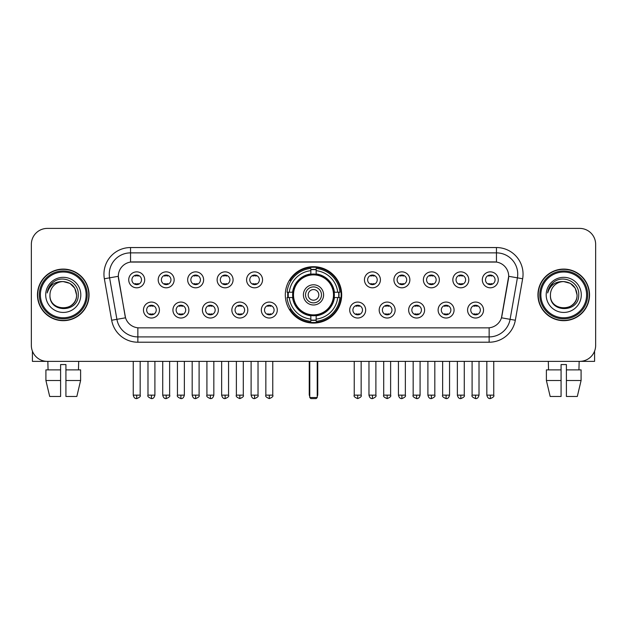 <?xml version="1.0" encoding="UTF-8"?>
<svg xmlns="http://www.w3.org/2000/svg" width="627" height="627" viewBox="0 0 627 627"><rect width="100%" height="100%" fill="white"/><g stroke="black" fill="none" stroke-linecap="round" stroke-linejoin="round"><path stroke-width="0.94" d="M285.309 294.886A28.191 28.191 0 0 0 313.5 323.07A28.191 28.191 0 0 0 341.691 294.886A28.191 28.191 0 0 0 313.5 266.694A28.191 28.191 0 0 0 285.309 294.886M188.884 310.044A7.979 7.979 0 0 1 180.905 318.022A7.979 7.979 0 0 1 172.927 310.044A7.979 7.979 0 0 1 180.905 302.065A7.979 7.979 0 0 1 188.884 310.044M176.124 310.044A4.789 4.789 0 0 0 180.905 314.832A4.789 4.789 0 0 0 185.694 310.044A4.789 4.789 0 0 0 180.905 305.255A4.789 4.789 0 0 0 176.124 310.044M218.353 310.044A7.979 7.979 0 0 1 210.374 318.022A7.979 7.979 0 0 1 202.396 310.044A7.979 7.979 0 0 1 210.374 302.065A7.979 7.979 0 0 1 218.353 310.044M205.585 310.044A4.789 4.789 0 0 0 210.374 314.832A4.789 4.789 0 0 0 215.163 310.044A4.789 4.789 0 0 0 210.374 305.255A4.789 4.789 0 0 0 205.585 310.044M247.814 310.044A7.979 7.979 0 0 1 239.835 318.022A7.979 7.979 0 0 1 231.857 310.044A7.979 7.979 0 0 1 239.835 302.065A7.979 7.979 0 0 1 247.814 310.044M235.054 310.044A4.789 4.789 0 0 0 239.835 314.832A4.789 4.789 0 0 0 244.624 310.044A4.789 4.789 0 0 0 239.835 305.255A4.789 4.789 0 0 0 235.054 310.044M277.283 310.044A7.979 7.979 0 0 1 269.304 318.022A7.979 7.979 0 0 1 261.326 310.044A7.979 7.979 0 0 1 269.304 302.065A7.979 7.979 0 0 1 277.283 310.044M264.516 310.044A4.789 4.789 0 0 0 269.304 314.832A4.789 4.789 0 0 0 274.093 310.044A4.789 4.789 0 0 0 269.304 305.255A4.789 4.789 0 0 0 264.516 310.044M365.674 310.044A7.979 7.979 0 0 1 357.696 318.022A7.979 7.979 0 0 1 349.717 310.044A7.979 7.979 0 0 1 357.696 302.065A7.979 7.979 0 0 1 365.674 310.044M352.907 310.044A4.789 4.789 0 0 0 357.696 314.832A4.789 4.789 0 0 0 362.484 310.044A4.789 4.789 0 0 0 357.696 305.255A4.789 4.789 0 0 0 352.907 310.044M395.143 310.044A7.979 7.979 0 0 1 387.165 318.022A7.979 7.979 0 0 1 379.186 310.044A7.979 7.979 0 0 1 387.165 302.065A7.979 7.979 0 0 1 395.143 310.044M382.376 310.044A4.789 4.789 0 0 0 387.165 314.832A4.789 4.789 0 0 0 391.946 310.044A4.789 4.789 0 0 0 387.165 305.255A4.789 4.789 0 0 0 382.376 310.044M424.604 310.044A7.979 7.979 0 0 1 416.626 318.022A7.979 7.979 0 0 1 408.647 310.044A7.979 7.979 0 0 1 416.626 302.065A7.979 7.979 0 0 1 424.604 310.044M411.837 310.044A4.789 4.789 0 0 0 416.626 314.832A4.789 4.789 0 0 0 421.415 310.044A4.789 4.789 0 0 0 416.626 305.255A4.789 4.789 0 0 0 411.837 310.044M454.073 310.044A7.979 7.979 0 0 1 446.095 318.022A7.979 7.979 0 0 1 438.116 310.044A7.979 7.979 0 0 1 446.095 302.065A7.979 7.979 0 0 1 454.073 310.044M441.306 310.044A4.789 4.789 0 0 0 446.095 314.832A4.789 4.789 0 0 0 450.876 310.044A4.789 4.789 0 0 0 446.095 305.255A4.789 4.789 0 0 0 441.306 310.044M483.535 310.044A7.979 7.979 0 0 1 475.556 318.022A7.979 7.979 0 0 1 467.577 310.044A7.979 7.979 0 0 1 475.556 302.065A7.979 7.979 0 0 1 483.535 310.044M470.767 310.044A4.789 4.789 0 0 0 475.556 314.832A4.789 4.789 0 0 0 480.345 310.044A4.789 4.789 0 0 0 475.556 305.255A4.789 4.789 0 0 0 470.767 310.044M159.423 310.044A7.979 7.979 0 0 1 151.444 318.022A7.979 7.979 0 0 1 143.465 310.044A7.979 7.979 0 0 1 151.444 302.065A7.979 7.979 0 0 1 159.423 310.044M146.655 310.044A4.789 4.789 0 0 0 151.444 314.832A4.789 4.789 0 0 0 156.233 310.044A4.789 4.789 0 0 0 151.444 305.255A4.789 4.789 0 0 0 146.655 310.044M174.157 279.83A7.979 7.979 0 0 1 166.179 287.809A7.979 7.979 0 0 1 158.2 279.83A7.979 7.979 0 0 1 166.179 271.859A7.979 7.979 0 0 1 174.157 279.83M161.39 279.83A4.789 4.789 0 0 0 166.179 284.619A4.789 4.789 0 0 0 170.959 279.83A4.789 4.789 0 0 0 166.179 275.049A4.789 4.789 0 0 0 161.39 279.83M203.618 279.83A7.979 7.979 0 0 1 195.64 287.809A7.979 7.979 0 0 1 187.661 279.83A7.979 7.979 0 0 1 195.64 271.859A7.979 7.979 0 0 1 203.618 279.83M190.851 279.83A4.789 4.789 0 0 0 195.64 284.619A4.789 4.789 0 0 0 200.428 279.83A4.789 4.789 0 0 0 195.64 275.049A4.789 4.789 0 0 0 190.851 279.83M233.079 279.83A7.979 7.979 0 0 1 225.109 287.809A7.979 7.979 0 0 1 217.13 279.83A7.979 7.979 0 0 1 225.109 271.859A7.979 7.979 0 0 1 233.079 279.83M220.32 279.83A4.789 4.789 0 0 0 225.109 284.619A4.789 4.789 0 0 0 229.89 279.83A4.789 4.789 0 0 0 225.109 275.049A4.789 4.789 0 0 0 220.32 279.83M262.548 279.83A7.979 7.979 0 0 1 254.57 287.809A7.979 7.979 0 0 1 246.591 279.83A7.979 7.979 0 0 1 254.57 271.859A7.979 7.979 0 0 1 262.548 279.83M249.781 279.83A4.789 4.789 0 0 0 254.57 284.619A4.789 4.789 0 0 0 259.359 279.83A4.789 4.789 0 0 0 254.57 275.049A4.789 4.789 0 0 0 249.781 279.83M380.409 279.83A7.979 7.979 0 0 1 372.43 287.809A7.979 7.979 0 0 1 364.452 279.83A7.979 7.979 0 0 1 372.43 271.859A7.979 7.979 0 0 1 380.409 279.83M367.641 279.83A4.789 4.789 0 0 0 372.43 284.619A4.789 4.789 0 0 0 377.219 279.83A4.789 4.789 0 0 0 372.43 275.049A4.789 4.789 0 0 0 367.641 279.83M409.87 279.83A7.979 7.979 0 0 1 401.891 287.809A7.979 7.979 0 0 1 393.921 279.83A7.979 7.979 0 0 1 401.891 271.859A7.979 7.979 0 0 1 409.87 279.83M397.11 279.83A4.789 4.789 0 0 0 401.891 284.619A4.789 4.789 0 0 0 406.68 279.83A4.789 4.789 0 0 0 401.891 275.049A4.789 4.789 0 0 0 397.11 279.83M439.339 279.83A7.979 7.979 0 0 1 431.36 287.809A7.979 7.979 0 0 1 423.382 279.83A7.979 7.979 0 0 1 431.36 271.859A7.979 7.979 0 0 1 439.339 279.83M426.572 279.83A4.789 4.789 0 0 0 431.36 284.619A4.789 4.789 0 0 0 436.149 279.83A4.789 4.789 0 0 0 431.36 275.049A4.789 4.789 0 0 0 426.572 279.83M468.8 279.83A7.979 7.979 0 0 1 460.821 287.809A7.979 7.979 0 0 1 452.843 279.83A7.979 7.979 0 0 1 460.821 271.859A7.979 7.979 0 0 1 468.8 279.83M456.041 279.83A4.789 4.789 0 0 0 460.821 284.619A4.789 4.789 0 0 0 465.61 279.83A4.789 4.789 0 0 0 460.821 275.049A4.789 4.789 0 0 0 456.041 279.83M498.269 279.83A7.979 7.979 0 0 1 490.29 287.809A7.979 7.979 0 0 1 482.312 279.83A7.979 7.979 0 0 1 490.29 271.859A7.979 7.979 0 0 1 498.269 279.83M485.502 279.83A4.789 4.789 0 0 0 490.29 284.619A4.789 4.789 0 0 0 495.079 279.83A4.789 4.789 0 0 0 490.29 275.049A4.789 4.789 0 0 0 485.502 279.83M144.688 279.83A7.979 7.979 0 0 1 136.71 287.809A7.979 7.979 0 0 1 128.731 279.83A7.979 7.979 0 0 1 136.71 271.859A7.979 7.979 0 0 1 144.688 279.83M131.921 279.83A4.789 4.789 0 0 0 136.71 284.619A4.789 4.789 0 0 0 141.498 279.83A4.789 4.789 0 0 0 136.71 275.049A4.789 4.789 0 0 0 131.921 279.83M111.669 320.248L104.356 278.764A26.593 26.593 0 0 1 130.541 247.547L496.459 247.547A26.593 26.593 0 0 1 522.644 278.764L515.331 320.248A26.593 26.593 0 0 1 489.146 342.217L137.854 342.217A26.593 26.593 0 0 1 111.669 320.248L125.533 317.803L118.527 278.764A14.358 14.358 0 0 1 132.665 261.914L494.335 261.914A14.358 14.358 0 0 1 508.473 278.764L501.906 315.992A14.358 14.358 0 0 1 487.767 327.858L139.233 327.858A14.358 14.358 0 0 1 125.094 315.992L118.307 276.303L109.592 277.839A21.271 21.271 0 0 1 130.541 252.869L496.459 252.869A21.271 21.271 0 0 1 517.408 277.839L510.096 319.323A21.271 21.271 0 0 1 489.146 336.903L137.854 336.903A21.271 21.271 0 0 1 116.904 319.323L109.592 277.839A21.271 21.271 0 0 1 109.27 274.14M287.84 297.543A25.793 25.793 0 0 1 287.84 292.229M37.463 294.886A25.793 25.793 0 0 0 63.264 320.679A25.793 25.793 0 0 0 89.058 294.886A25.793 25.793 0 0 0 63.264 269.093A25.793 25.793 0 0 0 37.463 294.886M537.942 294.886A25.793 25.793 0 0 0 563.736 320.679A25.793 25.793 0 0 0 589.537 294.886A25.793 25.793 0 0 0 563.736 269.093A25.793 25.793 0 0 0 537.942 294.886M130.541 247.547L130.541 262.07L496.459 262.07L496.459 247.547M118.307 276.272L118.464 274.14M487.767 327.858L139.233 327.858M522.644 278.764L508.693 276.303L501.467 317.803L515.331 320.248M501.906 315.992L501.819 316.447M125.181 316.447L125.094 315.992M595.65 244.358A15.957 15.957 0 0 0 579.693 228.4L47.307 228.4A15.957 15.957 0 0 0 31.35 244.358L31.35 345.414A15.957 15.957 0 0 0 47.307 361.364L579.693 361.364A15.957 15.957 0 0 0 595.65 345.414L595.65 244.358L595.65 345.414M31.35 244.358L31.35 345.414M579.693 228.4L47.307 228.4M47.307 361.364L579.693 361.364M32.416 351.144L32.416 361.364L94.113 361.364M45.912 369.875L45.912 380.511L49.69 396.468L45.912 380.511L45.912 369.875L60.6 369.875L60.6 364.561L65.921 364.561L65.921 369.875L80.609 369.875L80.609 380.511L76.831 396.468L80.609 380.511L65.921 380.511L65.921 369.875L65.921 396.468L76.831 396.468M78.689 361.364L78.453 369.875M60.6 369.875L60.6 396.468L49.69 396.468M45.912 380.511L60.6 380.511M47.84 361.364L48.067 369.875M86.134 294.886A22.87 22.87 0 0 0 63.264 272.016A22.87 22.87 0 0 0 40.394 294.886A22.87 22.87 0 0 0 63.264 317.756A22.87 22.87 0 0 0 86.134 294.886M87.192 294.886A23.936 23.936 0 0 0 63.264 270.95A23.936 23.936 0 0 0 39.329 294.886A23.936 23.936 0 0 0 63.264 318.822A23.936 23.936 0 0 0 87.192 294.886M88.791 294.886A25.527 25.527 0 0 0 63.264 269.359A25.527 25.527 0 0 0 37.73 294.886A25.527 25.527 0 0 0 63.264 320.413A25.527 25.527 0 0 0 88.791 294.886M76.557 294.886C75.765 286.805 71.337 282.377 63.264 281.586L69.91 283.373L74.778 288.24L76.557 294.886L74.778 288.24L69.91 283.373L63.264 281.586L69.91 283.373L74.778 288.24L76.557 294.886L74.778 288.24L69.91 283.373L63.264 281.586L69.91 283.373L74.778 288.24L76.557 294.886C77.372 312.034 49.149 312.034 49.964 294.886C48.781 313.335 78.861 312.928 78.234 294.886C79.221 282.221 62.629 274.171 53.068 282.33C49.729 285.113 47.777 288.655 47.205 292.95C49.713 285.034 55.066 281.241 63.264 281.586L69.91 283.373L74.778 288.24L76.557 294.886C77.372 312.034 49.149 312.034 49.964 294.886C49.149 312.034 77.372 312.034 76.557 294.886C77.372 312.034 49.149 312.034 49.964 294.886C49.149 312.034 77.372 312.034 76.557 294.886C77.372 312.034 49.149 312.034 49.964 294.886C49.149 312.034 77.372 312.034 76.557 294.886C77.372 312.034 49.149 312.034 49.964 294.886C49.149 312.034 77.372 312.034 76.557 294.886C77.372 312.034 49.149 312.034 49.964 294.886C49.149 312.034 77.372 312.034 76.557 294.886C77.372 312.034 49.149 312.034 49.964 294.886C49.149 312.034 77.372 312.034 76.557 294.886C77.372 312.034 49.149 312.034 49.964 294.886A13.3 13.3 0 0 1 63.264 281.586L69.91 283.373L74.778 288.24L76.557 294.886C77.09 305.208 63.821 312.058 55.725 305.835M45.708 294.886A17.548 17.548 0 0 0 63.264 312.434A17.548 17.548 0 0 0 80.812 294.886A17.548 17.548 0 0 0 63.264 277.33A17.548 17.548 0 0 0 45.708 294.886M53.06 282.33L49.141 286.994M48.898 287.448L49.251 286.805L48.898 287.448M334.175 297.543A20.848 20.848 0 0 0 316.157 274.203L316.157 274.203A20.848 20.848 0 0 0 292.825 297.543A20.848 20.848 0 0 0 334.175 297.543L334.175 297.543A20.848 20.848 0 0 1 316.157 315.561L316.157 319.096A24.359 24.359 0 0 0 337.71 297.543L339.959 297.543A26.593 26.593 0 0 1 316.157 321.345L316.157 319.096M288.381 297.543A25.26 25.26 0 0 1 288.381 292.229M316.157 269.759A25.26 25.26 0 0 0 310.843 269.759M338.619 292.229A25.26 25.26 0 0 1 338.619 297.543M337.71 292.229L339.959 292.229A26.593 26.593 0 0 0 316.157 268.427L316.157 273.952A21.099 21.099 0 0 1 334.426 292.229L337.71 292.229A24.359 24.359 0 0 0 316.157 270.668M289.29 297.543L287.041 297.543A26.593 26.593 0 0 0 310.843 321.345L310.843 315.812A21.099 21.099 0 0 1 292.574 297.543L289.29 297.543A24.359 24.359 0 0 0 310.843 319.096M337.71 297.543L334.426 297.543A21.099 21.099 0 0 1 316.157 315.812L316.157 315.561M292.825 297.543L292.825 297.543A20.848 20.848 0 0 0 310.843 315.561M316.157 320.005A25.26 25.26 0 0 1 310.843 320.005M310.843 270.668L310.843 268.427A26.593 26.593 0 0 0 287.041 292.229L292.574 292.229A21.099 21.099 0 0 1 310.843 273.952L310.843 270.668A24.359 24.359 0 0 0 289.29 292.229M333.501 294.886A20.001 20.001 0 0 1 313.5 314.879A20.001 20.001 0 0 1 293.499 294.886A20.001 20.001 0 0 1 313.5 274.885A20.001 20.001 0 0 1 333.501 294.886M323.603 294.886A10.103 10.103 0 0 0 313.5 284.783A10.103 10.103 0 0 0 303.397 294.886A10.103 10.103 0 0 0 313.5 304.988A10.103 10.103 0 0 0 323.603 294.886M321.479 294.886A7.979 7.979 0 0 0 313.5 286.907A7.979 7.979 0 0 0 305.521 294.886A7.979 7.979 0 0 0 313.5 302.865A7.979 7.979 0 0 0 321.479 294.886M318.822 294.886A5.322 5.322 0 0 1 313.5 300.2A5.322 5.322 0 0 1 308.178 294.886A5.322 5.322 0 0 1 313.5 289.564A5.322 5.322 0 0 1 318.822 294.886A5.322 5.322 0 0 1 313.5 300.2A5.322 5.322 0 0 1 308.178 294.886A5.322 5.322 0 0 1 313.5 289.564A5.322 5.322 0 0 1 318.822 294.886M291.116 280.528L289.862 280.528A27.659 27.659 0 0 1 341.159 294.886A27.659 27.659 0 0 1 289.862 309.244L291.116 309.244M309.777 361.364L309.777 397.534L317.223 397.534L317.223 361.364M309.777 397.534L310.843 398.6L316.157 398.6L317.223 397.534M135.118 284.344L135.118 283.592A4.083 4.083 0 0 0 138.308 283.592L138.308 284.344M138.308 275.324L138.308 276.076A4.083 4.083 0 0 0 135.118 276.076L135.118 275.324M164.58 284.344L164.58 283.592A4.083 4.083 0 0 0 167.77 283.592L167.77 284.344M167.77 275.324L167.77 276.076A4.083 4.083 0 0 0 164.58 276.076L164.58 275.324M194.049 284.344L194.049 283.592A4.083 4.083 0 0 0 197.239 283.592L197.239 284.344M197.239 275.324L197.239 276.076A4.083 4.083 0 0 0 194.049 276.076L194.049 275.324M223.51 284.344L223.51 283.592A4.083 4.083 0 0 0 226.7 283.592L226.7 284.344M226.7 275.324L226.7 276.076A4.083 4.083 0 0 0 223.51 276.076L223.51 275.324M252.971 284.344L252.971 283.592A4.083 4.083 0 0 0 256.169 283.592L256.169 284.344M256.169 275.324L256.169 276.076A4.083 4.083 0 0 0 252.971 276.076L252.971 275.324M370.831 284.344L370.831 283.592A4.083 4.083 0 0 0 374.029 283.592L374.029 284.344M374.029 275.324L374.029 276.076A4.083 4.083 0 0 0 370.831 276.076L370.831 275.324M400.3 284.344L400.3 283.592A4.083 4.083 0 0 0 403.49 283.592L403.49 284.344M403.49 275.324L403.49 276.076A4.083 4.083 0 0 0 400.3 276.076L400.3 275.324M429.761 284.344L429.761 283.592A4.083 4.083 0 0 0 432.951 283.592L432.951 284.344M432.951 275.324L432.951 276.076A4.083 4.083 0 0 0 429.761 276.076L429.761 275.324M459.23 284.344L459.23 283.592A4.083 4.083 0 0 0 462.42 283.592L462.42 284.344M462.42 275.324L462.42 276.076A4.083 4.083 0 0 0 459.23 276.076L459.23 275.324M488.692 284.344L488.692 283.592A4.083 4.083 0 0 0 491.881 283.592L491.881 284.344M491.881 275.324L491.881 276.076A4.083 4.083 0 0 0 488.692 276.076L488.692 275.324M149.845 314.558L149.845 313.798A4.083 4.083 0 0 0 153.035 313.798L153.035 314.558M153.035 305.529L153.035 306.289A4.083 4.083 0 0 0 149.845 306.289L149.845 305.529M179.314 314.558L179.314 313.798A4.083 4.083 0 0 0 182.504 313.798L182.504 314.558M182.504 305.529L182.504 306.289A4.083 4.083 0 0 0 179.314 306.289L179.314 305.529M208.775 314.558L208.775 313.798A4.083 4.083 0 0 0 211.965 313.798L211.965 314.558M211.965 305.529L211.965 306.289A4.083 4.083 0 0 0 208.775 306.289L208.775 305.529M238.244 314.558L238.244 313.798A4.083 4.083 0 0 0 241.434 313.798L241.434 314.558M241.434 305.529L241.434 306.289A4.083 4.083 0 0 0 238.244 306.289L238.244 305.529M267.705 314.558L267.705 313.798A4.083 4.083 0 0 0 270.895 313.798L270.895 314.558M270.895 305.529L270.895 306.289A4.083 4.083 0 0 0 267.705 306.289L267.705 305.529M356.105 314.558L356.105 313.798A4.083 4.083 0 0 0 359.295 313.798L359.295 314.558M359.295 305.529L359.295 306.289A4.083 4.083 0 0 0 356.105 306.289L356.105 305.529M385.566 314.558L385.566 313.798A4.083 4.083 0 0 0 388.756 313.798L388.756 314.558M388.756 305.529L388.756 306.289A4.083 4.083 0 0 0 385.566 306.289L385.566 305.529M415.035 314.558L415.035 313.798A4.083 4.083 0 0 0 418.225 313.798L418.225 314.558M418.225 305.529L418.225 306.289A4.083 4.083 0 0 0 415.035 306.289L415.035 305.529M444.496 314.558L444.496 313.798A4.083 4.083 0 0 0 447.686 313.798L447.686 314.558M447.686 305.529L447.686 306.289A4.083 4.083 0 0 0 444.496 306.289L444.496 305.529M473.965 314.558L473.965 313.798A4.083 4.083 0 0 0 477.155 313.798L477.155 314.558M477.155 305.529L477.155 306.289A4.083 4.083 0 0 0 473.965 306.289L473.965 305.529M594.584 351.144L594.584 361.364L532.887 361.364M561.079 369.875L561.079 380.511L546.391 380.511L550.169 396.468L546.391 380.511L546.391 369.875L561.079 369.875L561.079 364.561L566.4 364.561L566.4 369.875L581.088 369.875L581.088 380.511L577.31 396.468L581.088 380.511L566.4 380.511L566.4 369.875M579.16 361.364L578.933 369.875M561.079 380.511L561.079 396.468L550.169 396.468M577.31 396.468L566.4 396.468L566.4 380.511M548.312 361.364L548.547 369.875M586.606 294.886A22.87 22.87 0 0 0 563.736 272.016A22.87 22.87 0 0 0 540.866 294.886A22.87 22.87 0 0 0 563.736 317.756A22.87 22.87 0 0 0 586.606 294.886M587.671 294.886A23.936 23.936 0 0 0 563.736 270.95A23.936 23.936 0 0 0 539.808 294.886A23.936 23.936 0 0 0 563.736 318.822A23.936 23.936 0 0 0 587.671 294.886M589.27 294.886A25.527 25.527 0 0 0 563.736 269.359A25.527 25.527 0 0 0 538.209 294.886A25.527 25.527 0 0 0 563.736 320.413A25.527 25.527 0 0 0 589.27 294.886M550.443 294.886A13.3 13.3 0 0 1 563.736 281.586L570.39 283.373L575.257 288.24L577.036 294.886L575.257 288.24L570.39 283.373L563.736 281.586L570.39 283.373L575.257 288.24L577.036 294.886L575.257 288.24L570.39 283.373L563.736 281.586L570.39 283.373L575.257 288.24L577.036 294.886L575.257 288.24L570.39 283.373L563.736 281.586L570.39 283.373L575.257 288.24L577.036 294.886C577.851 312.034 549.628 312.034 550.443 294.886C549.26 313.335 579.34 312.928 578.713 294.886C579.701 282.221 563.109 274.171 553.547 282.33C550.208 285.113 548.257 288.655 547.677 292.95C550.185 285.034 555.538 281.241 563.736 281.586L570.39 283.373L575.257 288.24L577.036 294.886C577.851 312.034 549.628 312.034 550.443 294.886C549.628 312.034 577.851 312.034 577.036 294.886C577.851 312.034 549.628 312.034 550.443 294.886C549.628 312.034 577.851 312.034 577.036 294.886C577.851 312.034 549.628 312.034 550.443 294.886C549.628 312.034 577.851 312.034 577.036 294.886C577.851 312.034 549.628 312.034 550.443 294.886C549.628 312.034 577.851 312.034 577.036 294.886C577.851 312.034 549.628 312.034 550.443 294.886C549.628 312.034 577.851 312.034 577.036 294.886C577.569 305.208 564.292 312.058 556.196 305.835M563.736 281.586C571.816 282.377 576.244 286.805 577.036 294.886M546.188 294.886A17.548 17.548 0 0 0 563.736 312.434A17.548 17.548 0 0 0 581.292 294.886A17.548 17.548 0 0 0 563.736 277.33A17.548 17.548 0 0 0 546.188 294.886M553.539 282.33L549.62 286.994M549.377 287.448L549.73 286.805M489.146 327.796L489.146 342.217M137.854 342.217L137.854 327.796M104.356 278.764L109.592 277.839M309.244 361.364L309.244 394.344L309.777 394.344M313.5 300.2A5.322 5.322 0 0 1 308.178 294.886A5.322 5.322 0 0 1 313.5 289.564M317.223 394.344L317.756 394.344L317.756 361.364M310.843 320.248A25.503 25.503 0 0 0 316.157 320.248M338.862 297.543A25.503 25.503 0 0 0 338.862 292.229M316.157 269.524A25.503 25.503 0 0 0 310.843 269.524M136.71 395.143L133.253 395.143C133.857 397.604 135.009 398.756 136.71 398.6L136.71 395.143L140.166 395.143L140.166 361.364M166.179 395.143L162.722 395.143C163.326 397.604 164.478 398.756 166.179 398.6L166.179 395.143L169.635 395.143L169.635 361.364M195.64 395.143L192.183 395.143C192.787 397.604 193.939 398.756 195.64 398.6L195.64 395.143L199.096 395.143L199.096 361.364M225.109 395.143L221.644 395.143C222.248 397.604 223.408 398.756 225.109 398.6L225.109 395.143L228.565 395.143L228.565 361.364M254.57 395.143L251.113 395.143C251.717 397.604 252.869 398.756 254.57 398.6L254.57 395.143L258.026 395.143L258.026 361.364M372.43 395.143L368.974 395.143C369.577 397.604 370.729 398.756 372.43 398.6L372.43 395.143L375.887 395.143L375.887 361.364M401.891 395.143L398.435 395.143C399.038 397.604 400.191 398.756 401.891 398.6L401.891 395.143L405.356 395.143L405.356 361.364M431.36 395.143L427.904 395.143C428.507 397.604 429.66 398.756 431.36 398.6L431.36 395.143L434.817 395.143L434.817 361.364M460.821 395.143L457.365 395.143C457.969 397.604 459.121 398.756 460.821 398.6L460.821 395.143L464.278 395.143L464.278 361.364M490.29 395.143L486.834 395.143C487.438 397.604 488.59 398.756 490.29 398.6L490.29 395.143L493.747 395.143L493.747 361.364M151.444 395.143L147.988 395.143C147.282 396.248 148.434 397.4 151.444 398.6L151.444 395.143L154.9 395.143L154.9 361.364M180.905 395.143L177.449 395.143C176.751 396.248 177.903 397.4 180.905 398.6L180.905 395.143L184.362 395.143L184.362 361.364M210.374 395.143L206.918 395.143C206.212 396.248 207.365 397.4 210.374 398.6L210.374 395.143L213.831 395.143L213.831 361.364M239.835 395.143L236.379 395.143C235.681 396.248 236.834 397.4 239.835 398.6L239.835 395.143L243.292 395.143L243.292 361.364M269.304 395.143L265.848 395.143C265.143 396.248 266.295 397.4 269.304 398.6L269.304 395.143L272.761 395.143L272.761 361.364M357.696 395.143L354.239 395.143C353.542 396.248 354.694 397.4 357.696 398.6L357.696 395.143L361.152 395.143L361.152 361.364M387.165 395.143L383.708 395.143C383.003 396.248 384.155 397.4 387.165 398.6L387.165 395.143L390.621 395.143L390.621 361.364M416.626 395.143L413.169 395.143C412.472 396.248 413.624 397.4 416.626 398.6L416.626 395.143L420.082 395.143L420.082 361.364M446.095 395.143L442.638 395.143C441.933 396.248 443.085 397.4 446.095 398.6L446.095 395.143L449.551 395.143L449.551 361.364M475.556 395.143L472.1 395.143C471.402 396.248 472.554 397.4 475.556 398.6L475.556 395.143L479.012 395.143L479.012 361.364M309.244 394.344A4.256 4.256 0 0 0 309.777 396.405M317.223 396.405A4.256 4.256 0 0 0 317.756 394.344M133.253 395.143L133.253 361.364M140.166 395.143C140.871 396.248 139.719 397.4 136.71 398.6M162.722 395.143L162.722 361.364M169.635 395.143C170.332 396.248 169.18 397.4 166.179 398.6M192.183 395.143L192.183 361.364M199.096 395.143C199.801 396.248 198.649 397.4 195.64 398.6M221.644 395.143L221.644 361.364M228.565 395.143C229.263 396.248 228.11 397.4 225.109 398.6M251.113 395.143L251.113 361.364M258.026 395.143C258.732 396.248 257.579 397.4 254.57 398.6M368.974 395.143L368.974 361.364M375.887 395.143C376.592 396.248 375.44 397.4 372.43 398.6M398.435 395.143L398.435 361.364M405.356 395.143C406.053 396.248 404.901 397.4 401.891 398.6M427.904 395.143L427.904 361.364M434.817 395.143C435.514 396.248 434.362 397.4 431.36 398.6M457.365 395.143L457.365 361.364M464.278 395.143C464.983 396.248 463.831 397.4 460.821 398.6M486.834 395.143L486.834 361.364M493.747 395.143C494.444 396.248 493.292 397.4 490.29 398.6M147.988 395.143L147.988 361.364M154.9 395.143C154.297 397.604 153.145 398.756 151.444 398.6M177.449 395.143L177.449 361.364M184.362 395.143C183.758 397.604 182.606 398.756 180.905 398.6M206.918 395.143L206.918 361.364M213.831 395.143C213.227 397.604 212.075 398.756 210.374 398.6M236.379 395.143L236.379 361.364M243.292 395.143C243.997 396.248 242.845 397.4 239.835 398.6M265.848 395.143L265.848 361.364M272.761 395.143C273.458 396.248 272.306 397.4 269.304 398.6M354.239 395.143L354.239 361.364M361.152 395.143C361.857 396.248 360.705 397.4 357.696 398.6M383.708 395.143L383.708 361.364M390.621 395.143C391.319 396.248 390.166 397.4 387.165 398.6M413.169 395.143L413.169 361.364M420.082 395.143C419.479 397.604 418.327 398.756 416.626 398.6M442.638 395.143L442.638 361.364M449.551 395.143C448.948 397.604 447.796 398.756 446.095 398.6M472.1 395.143L472.1 361.364M479.012 395.143C478.409 397.604 477.257 398.756 475.556 398.6"/></g></svg>
